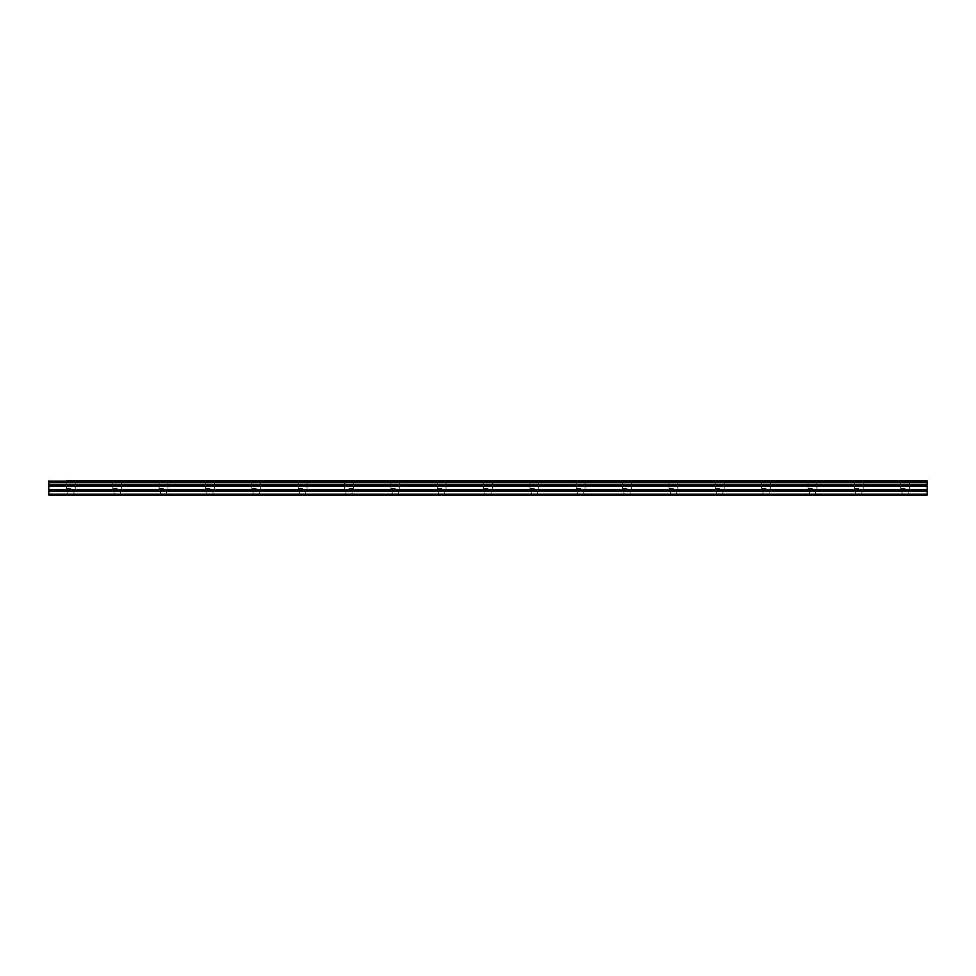 <?xml version="1.0" encoding="UTF-8"?>
<svg xmlns="http://www.w3.org/2000/svg" width="976" height="976" viewBox="0 0 976 976"><rect width="100%" height="100%" fill="white"/><g stroke="black" fill="none" stroke-linecap="round" stroke-linejoin="round"><path stroke-width="0.73" stroke-dasharray="4.88 3.66" d="M70.87 480.936L66.453 480.936L70.87 480.936M70.87 488.439L66.453 488.439L70.87 488.439M905.13 480.936L900.714 480.936L905.13 480.936M905.13 488.439L900.714 488.439L905.13 488.439M858.782 480.936L854.366 480.936L858.782 480.936M858.782 488.439L854.366 488.439L858.782 488.439M812.435 480.936L808.018 480.936L812.435 480.936M812.435 488.439L808.018 488.439L812.435 488.439M766.087 480.936L761.67 480.936L766.087 480.936M766.087 488.439L761.67 488.439L766.087 488.439M719.739 480.936L715.323 480.936L719.739 480.936M719.739 488.439L715.323 488.439L719.739 488.439M673.391 480.936L668.975 480.936L673.391 480.936M673.391 488.439L668.975 488.439L673.391 488.439M627.043 480.936L622.627 480.936L627.043 480.936M627.043 488.439L622.627 488.439L627.043 488.439M580.696 480.936L576.279 480.936L580.696 480.936M580.696 488.439L576.279 488.439L580.696 488.439M534.348 480.936L529.931 480.936L534.348 480.936M534.348 488.439L529.931 488.439L534.348 488.439M488 480.936L483.584 480.936L488 480.936M488 488.439L483.584 488.439L488 488.439M441.652 480.936L437.236 480.936L441.652 480.936M441.652 488.439L437.236 488.439L441.652 488.439M395.304 480.936L390.888 480.936L395.304 480.936M395.304 488.439L390.888 488.439L395.304 488.439M348.957 480.936L353.373 480.936L348.957 480.936M348.957 488.439L353.373 488.439L348.957 488.439M302.609 480.936L298.192 480.936L302.609 480.936M302.609 488.439L298.192 488.439L302.609 488.439M256.261 480.936L251.845 480.936L256.261 480.936M256.261 488.439L251.845 488.439L256.261 488.439M209.913 480.936L205.497 480.936L209.913 480.936M209.913 488.439L205.497 488.439L209.913 488.439M163.565 480.936L159.149 480.936L163.565 480.936M163.565 488.439L159.149 488.439L163.565 488.439M117.218 480.936L112.801 480.936L117.218 480.936M117.218 488.439L112.801 488.439L117.218 488.439M48.8 484.279L927.2 484.279L48.8 484.413L48.8 480.936M48.8 494.185L927.2 494.185L927.2 495.064L48.8 495.064L927.2 495.064L48.8 495.064L70.87 495.064L48.8 495.064L48.8 484.413M858.782 495.064L908.217 495.064L858.782 495.064M766.087 495.064L716.652 495.064L766.087 495.064M673.391 495.064L623.957 495.064L673.391 495.064M580.696 495.064L531.261 495.064L580.696 495.064M488 495.064L438.566 495.064L488 495.064M395.304 495.064L345.87 495.064L395.304 495.064M302.609 495.064L253.174 495.064L302.609 495.064M209.913 495.064L160.479 495.064L209.913 495.064M117.218 495.064L163.565 495.064L117.218 495.064M927.2 494.185L927.2 491.404L48.8 491.404M48.8 491.245L927.2 491.404M927.2 491.245L927.2 485.731L48.8 485.731M48.8 485.609L927.2 485.731M927.2 485.609L927.2 484.413M927.2 484.279L927.2 482.449L48.8 482.449M48.8 482.327L927.2 482.449M927.2 482.327L927.2 480.936M927.2 486.255L48.8 486.255M927.2 494.844L48.8 494.844L927.2 494.844M927.2 485.95L48.8 485.95M70.87 495.064L73.956 495.064L70.87 495.064M812.435 495.064L815.521 495.064L812.435 495.064M719.739 495.064L722.826 495.064L719.739 495.064M627.043 495.064L630.13 495.064L627.043 495.064M534.348 495.064L537.434 495.064L534.348 495.064M441.652 495.064L444.739 495.064L441.652 495.064M348.957 495.064L352.043 495.064L348.957 495.064M256.261 495.064L259.348 495.064L256.261 495.064M163.565 495.064L166.652 495.064L163.565 495.064M927.2 481.119L48.8 481.119M48.8 489.476L927.2 489.476M927.2 489.781L48.8 489.781M66.453 488.439L66.453 480.936M900.714 488.439L900.714 480.936M854.366 488.439L854.366 480.936M808.018 488.439L808.018 480.936M761.67 488.439L761.67 480.936M715.323 488.439L715.323 480.936M668.975 488.439L668.975 480.936M622.627 488.439L622.627 480.936M576.279 488.439L576.279 480.936M529.931 488.439L529.931 480.936M483.584 488.439L483.584 480.936M437.236 488.439L437.236 480.936M390.888 488.439L390.888 480.936M344.54 488.439L344.54 480.936M298.192 488.439L298.192 480.936M251.845 488.439L251.845 480.936M205.497 488.439L205.497 480.936M159.149 488.439L159.149 480.936M112.801 488.439L112.801 480.936M67.783 495.064L67.783 488.439M902.044 495.064L902.044 488.439M855.696 495.064L855.696 488.439M809.348 495.064L809.348 488.439M763 495.064L763 488.439M716.652 495.064L716.652 488.439M670.305 495.064L670.305 488.439M623.957 495.064L623.957 488.439M577.609 495.064L577.609 488.439M531.261 495.064L531.261 488.439M484.913 495.064L484.913 488.439M438.566 495.064L438.566 488.439M392.218 495.064L392.218 488.439M345.87 495.064L345.87 488.439M299.522 495.064L299.522 488.439M253.174 495.064L253.174 488.439M206.827 495.064L206.827 488.439M160.479 495.064L160.479 488.439M114.131 495.064L114.131 488.439M75.286 488.439L75.286 480.936M909.547 488.439L909.547 480.936M863.199 488.439L863.199 480.936M816.851 488.439L816.851 480.936M770.503 488.439L770.503 480.936M724.155 488.439L724.155 480.936M677.808 488.439L677.808 480.936M631.46 488.439L631.46 480.936M585.112 488.439L585.112 480.936M538.764 488.439L538.764 480.936M492.416 488.439L492.416 480.936M446.069 488.439L446.069 480.936M399.721 488.439L399.721 480.936M353.373 488.439L353.373 480.936M307.025 488.439L307.025 480.936M260.677 488.439L260.677 480.936M214.33 488.439L214.33 480.936M167.982 488.439L167.982 480.936M121.634 488.439L121.634 480.936M73.956 495.064L73.956 488.439M908.217 495.064L908.217 488.439M861.869 495.064L861.869 488.439M815.521 495.064L815.521 488.439M769.173 495.064L769.173 488.439M722.826 495.064L722.826 488.439M676.478 495.064L676.478 488.439M630.13 495.064L630.13 488.439M583.782 495.064L583.782 488.439M537.434 495.064L537.434 488.439M491.087 495.064L491.087 488.439M444.739 495.064L444.739 488.439M398.391 495.064L398.391 488.439M352.043 495.064L352.043 488.439M305.695 495.064L305.695 488.439M259.348 495.064L259.348 488.439M213 495.064L213 488.439M166.652 495.064L166.652 488.439M120.304 495.064L120.304 488.439"/><path stroke-width="1.46" d="M66.453 480.936L927.2 480.936L66.453 480.936M48.8 491.245L48.8 485.95L927.2 485.95L927.2 491.245L48.8 491.245L48.8 495.064L927.2 495.064L927.2 491.245M48.8 480.936L48.8 485.731L927.2 485.731L48.8 485.609M48.8 481.119L927.2 480.936M927.2 481.119L927.2 482.327L48.8 482.327M48.8 482.449L927.2 482.327M927.2 482.449L927.2 484.279L48.8 484.279M48.8 484.413L927.2 484.279M927.2 484.413L927.2 485.609M48.8 494.185L927.2 494.185M48.8 486.255L927.2 486.255M48.8 491.404L927.2 491.404M48.8 489.781L927.2 489.781M927.2 489.476L48.8 489.476"/></g></svg>
